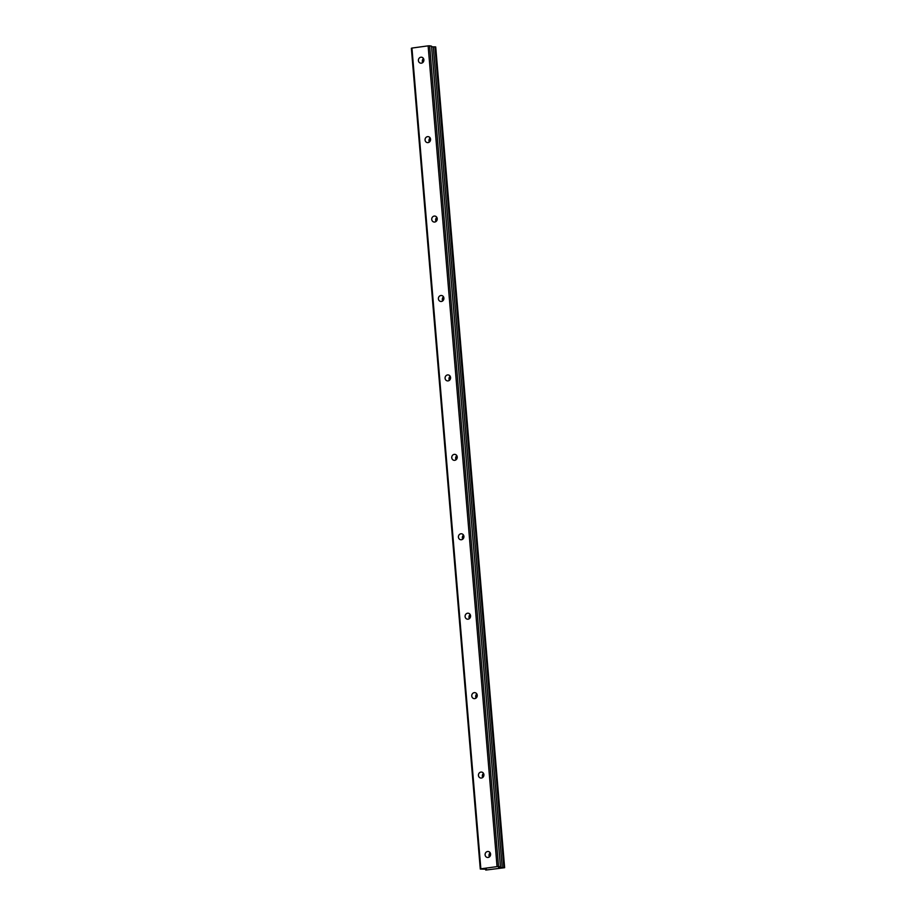 <?xml version="1.0" encoding="UTF-8"?>
<svg xmlns="http://www.w3.org/2000/svg" width="916" height="916" viewBox="0 0 916 916"><rect width="100%" height="100%" fill="white"/><g stroke="black" fill="none" stroke-linecap="round" stroke-linejoin="round"><path stroke-width="1.37" d="M490.186 852.819A3.011 2.737 -79.4 0 0 489.419 856.884M485.102 854.857A3.011 2.737 -79.4 0 0 487.289 857.445A3.011 2.737 -79.4 0 0 490.587 854.113A3.011 2.737 -79.4 0 0 488.4 851.525A3.011 2.737 -79.4 0 0 485.102 854.857M423.478 58.532A3.011 2.737 -79.4 0 0 422.723 62.597M418.406 60.571A3.011 2.737 -79.4 0 0 420.593 63.158A3.011 2.737 -79.4 0 0 423.879 59.826A3.011 2.737 -79.4 0 0 421.704 57.239A3.011 2.737 -79.4 0 0 418.406 60.571M430.154 137.961A3.011 2.737 -79.4 0 0 429.386 142.026M425.07 139.999A3.011 2.737 -79.4 0 0 427.257 142.587A3.011 2.737 -79.4 0 0 430.554 139.255A3.011 2.737 -79.4 0 0 428.367 136.667A3.011 2.737 -79.4 0 0 425.07 139.999M436.817 217.39A3.011 2.737 -79.4 0 0 436.062 221.454M431.745 219.428A3.011 2.737 -79.4 0 0 433.932 222.016A3.011 2.737 -79.4 0 0 437.23 218.684A3.011 2.737 -79.4 0 0 435.043 216.096A3.011 2.737 -79.4 0 0 431.745 219.428M443.493 296.818A3.011 2.737 -79.4 0 0 442.726 300.883M438.409 298.856A3.011 2.737 -79.4 0 0 440.596 301.444A3.011 2.737 -79.4 0 0 443.894 298.112A3.011 2.737 -79.4 0 0 441.707 295.525A3.011 2.737 -79.4 0 0 438.409 298.856M450.168 376.247A3.011 2.737 -79.4 0 0 449.401 380.312M445.084 378.285A3.011 2.737 -79.4 0 0 447.271 380.873A3.011 2.737 -79.4 0 0 450.569 377.541A3.011 2.737 -79.4 0 0 448.382 374.953A3.011 2.737 -79.4 0 0 445.084 378.285M456.832 455.676A3.011 2.737 -79.4 0 0 456.065 459.74M451.76 457.714A3.011 2.737 -79.4 0 0 453.935 460.301A3.011 2.737 -79.4 0 0 457.233 456.97A3.011 2.737 -79.4 0 0 455.046 454.382A3.011 2.737 -79.4 0 0 451.76 457.714M463.507 535.104A3.011 2.737 -79.4 0 0 462.74 539.169M458.424 537.142A3.011 2.737 -79.4 0 0 460.611 539.73A3.011 2.737 -79.4 0 0 463.908 536.398A3.011 2.737 -79.4 0 0 461.721 533.81A3.011 2.737 -79.4 0 0 458.424 537.142M470.171 614.533A3.011 2.737 -79.4 0 0 469.404 618.598M465.099 616.571A3.011 2.737 -79.4 0 0 467.275 619.159A3.011 2.737 -79.4 0 0 470.572 615.827A3.011 2.737 -79.4 0 0 468.385 613.239A3.011 2.737 -79.4 0 0 465.099 616.571M476.847 693.962A3.011 2.737 -79.4 0 0 476.08 698.026M471.763 696A3.011 2.737 -79.4 0 0 473.95 698.587A3.011 2.737 -79.4 0 0 477.247 695.255A3.011 2.737 -79.4 0 0 475.06 692.668A3.011 2.737 -79.4 0 0 471.763 696M483.511 773.39A3.011 2.737 -79.4 0 0 482.743 777.455M478.438 775.428A3.011 2.737 -79.4 0 0 480.614 778.016A3.011 2.737 -79.4 0 0 483.911 774.684A3.011 2.737 -79.4 0 0 481.724 772.096A3.011 2.737 -79.4 0 0 478.438 775.428M486.373 869.238L480.282 869.055L480.854 868.826L411.937 48.067L428.127 45.857L497.056 866.616L480.854 868.826M486.373 869.318L485.812 870.063L485.743 869.227M485.812 870.063L504.636 867.704L498.613 867.509L500.468 866.925L431.55 46.155L429.627 45.8L498.544 866.559L500.468 866.925M497.056 866.616L498.544 866.559M428.127 45.857L429.627 45.8M480.282 869.055L411.364 48.296L411.937 48.067M431.596 46.808L435.718 46.945L504.636 867.704M490.06 856.185A5.015 4.569 100.6 0 1 490.518 853.712M423.364 61.899A5.015 4.569 100.6 0 1 423.822 59.425M430.028 141.327A5.015 4.569 100.6 0 1 430.497 138.854M436.703 220.756A5.015 4.569 100.6 0 1 437.161 218.283M443.367 300.185A5.015 4.569 100.6 0 1 443.836 297.711M450.042 379.613A5.015 4.569 100.6 0 1 450.5 377.14M456.706 459.042A5.015 4.569 100.6 0 1 457.176 456.569M463.382 538.471A5.015 4.569 100.6 0 1 463.84 535.997M470.045 617.899A5.015 4.569 100.6 0 1 470.515 615.426M476.721 697.328A5.015 4.569 100.6 0 1 477.179 694.855M483.385 776.757A5.015 4.569 100.6 0 1 483.854 774.283M433.302 46.819L502.231 867.589M486.007 869.799L485.961 869.215M434.928 46.831L503.846 867.589M435.134 46.831L504.052 867.589M485.789 870.086L485.72 869.227"/></g></svg>
